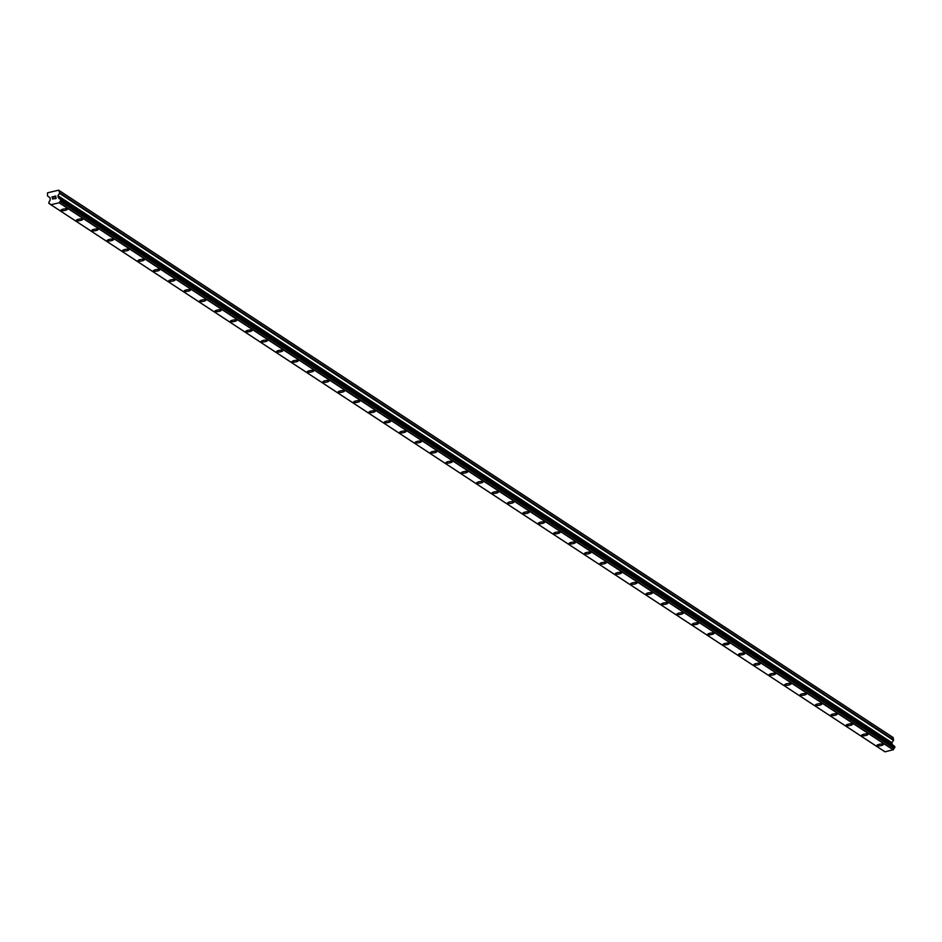 <?xml version="1.0" encoding="UTF-8"?>
<svg xmlns="http://www.w3.org/2000/svg" width="942" height="942" viewBox="0 0 942 942"><rect width="100%" height="100%" fill="white"/><g stroke="black" fill="none" stroke-linecap="round" stroke-linejoin="round"><path stroke-width="1.41" d="M877.143 745.675A3.238 0.812 -9.6 0 1 877.002 745.487A3.238 0.812 -9.6 0 1 879.64 744.239A3.238 0.812 -9.6 0 1 883.243 744.227A3.238 0.812 -9.6 0 1 883.384 744.416A3.238 0.812 -9.6 0 1 880.735 745.675A3.238 0.812 -9.6 0 1 877.143 745.675M883.384 744.416A3.238 0.812 -9.6 0 1 880.746 745.675A3.238 0.812 -9.6 0 1 877.143 745.687A3.238 0.812 -9.6 0 1 877.002 745.499M867.994 734.313A3.238 0.812 -9.6 0 1 865.345 735.572A3.238 0.812 -9.6 0 1 861.753 735.584A3.238 0.812 -9.6 0 1 861.6 735.396A3.238 0.812 -9.6 0 1 864.25 734.136A3.238 0.812 -9.6 0 1 867.841 734.124A3.238 0.812 -9.6 0 1 867.994 734.324A3.238 0.812 -9.6 0 1 865.357 735.584A3.238 0.812 -9.6 0 1 861.753 735.584A3.238 0.812 -9.6 0 1 861.6 735.396M846.352 725.481A3.238 0.812 -9.6 0 1 846.21 725.293A3.238 0.812 -9.6 0 1 848.848 724.033A3.238 0.812 -9.6 0 1 852.451 724.033A3.238 0.812 -9.6 0 1 852.592 724.221A3.238 0.812 -9.6 0 1 849.943 725.47A3.238 0.812 -9.6 0 1 846.352 725.481M852.592 724.221A3.238 0.812 -9.6 0 1 849.955 725.481A3.238 0.812 -9.6 0 1 846.352 725.493A3.238 0.812 -9.6 0 1 846.21 725.305M837.202 714.118A3.238 0.812 -9.6 0 1 834.553 715.378A3.238 0.812 -9.6 0 1 830.962 715.39A3.238 0.812 -9.6 0 1 830.809 715.202A3.238 0.812 -9.6 0 1 833.446 713.942A3.238 0.812 -9.6 0 1 837.049 713.93A3.238 0.812 -9.6 0 1 837.202 714.118A3.238 0.812 -9.6 0 1 834.553 715.378A3.238 0.812 -9.6 0 1 830.962 715.378A3.238 0.812 -9.6 0 1 830.809 715.202M815.56 705.287A3.238 0.812 -9.6 0 1 815.419 705.099A3.238 0.812 -9.6 0 1 818.056 703.839A3.238 0.812 -9.6 0 1 821.659 703.839A3.238 0.812 -9.6 0 1 821.801 704.027A3.238 0.812 -9.6 0 1 819.151 705.275A3.238 0.812 -9.6 0 1 815.56 705.287M821.801 704.027A3.238 0.812 -9.6 0 1 819.163 705.287A3.238 0.812 -9.6 0 1 815.56 705.299A3.238 0.812 -9.6 0 1 815.419 705.099M806.399 693.924A3.238 0.812 -9.6 0 1 803.762 695.184A3.238 0.812 -9.6 0 1 800.158 695.196A3.238 0.812 -9.6 0 1 800.017 694.996A3.238 0.812 -9.6 0 1 802.655 693.748A3.238 0.812 -9.6 0 1 806.258 693.736A3.238 0.812 -9.6 0 1 806.399 693.924A3.238 0.812 -9.6 0 1 803.75 695.184A3.238 0.812 -9.6 0 1 800.158 695.184A3.238 0.812 -9.6 0 1 800.017 695.008M791.009 683.821A3.238 0.812 -9.6 0 1 788.372 685.093A3.238 0.812 -9.6 0 1 784.768 685.093A3.238 0.812 -9.6 0 1 784.627 684.905A3.238 0.812 -9.6 0 1 787.265 683.645A3.238 0.812 -9.6 0 1 790.868 683.633A3.238 0.812 -9.6 0 1 791.009 683.821A3.238 0.812 -9.6 0 1 788.36 685.081A3.238 0.812 -9.6 0 1 784.768 685.093A3.238 0.812 -9.6 0 1 784.627 684.905M775.607 673.73A3.238 0.812 -9.6 0 1 772.97 674.99A3.238 0.812 -9.6 0 1 769.367 675.002A3.238 0.812 -9.6 0 1 769.225 674.802A3.238 0.812 -9.6 0 1 771.863 673.542A3.238 0.812 -9.6 0 1 775.466 673.542A3.238 0.812 -9.6 0 1 775.607 673.73A3.238 0.812 -9.6 0 1 772.958 674.978A3.238 0.812 -9.6 0 1 769.367 674.99A3.238 0.812 -9.6 0 1 769.225 674.813M760.218 663.627A3.238 0.812 -9.6 0 1 757.58 664.887A3.238 0.812 -9.6 0 1 753.977 664.899A3.238 0.812 -9.6 0 1 753.824 664.711A3.238 0.812 -9.6 0 1 756.473 663.451A3.238 0.812 -9.6 0 1 760.064 663.439A3.238 0.812 -9.6 0 1 760.218 663.627A3.238 0.812 -9.6 0 1 757.568 664.887A3.238 0.812 -9.6 0 1 753.977 664.887A3.238 0.812 -9.6 0 1 753.824 664.711M744.816 653.536A3.238 0.812 -9.6 0 1 742.178 654.796A3.238 0.812 -9.6 0 1 738.575 654.808A3.238 0.812 -9.6 0 1 738.434 654.608A3.238 0.812 -9.6 0 1 741.071 653.348A3.238 0.812 -9.6 0 1 744.675 653.348A3.238 0.812 -9.6 0 1 744.816 653.536A3.238 0.812 -9.6 0 1 742.166 654.784A3.238 0.812 -9.6 0 1 738.575 654.796A3.238 0.812 -9.6 0 1 738.434 654.608M729.426 643.433A3.238 0.812 -9.6 0 1 726.777 644.693A3.238 0.812 -9.6 0 1 723.185 644.705A3.238 0.812 -9.6 0 1 723.032 644.505A3.238 0.812 -9.6 0 1 725.67 643.256A3.238 0.812 -9.6 0 1 729.273 643.245A3.238 0.812 -9.6 0 1 729.426 643.433A3.238 0.812 -9.6 0 1 726.777 644.693A3.238 0.812 -9.6 0 1 723.173 644.693A3.238 0.812 -9.6 0 1 723.032 644.516M714.024 633.33A3.238 0.812 -9.6 0 1 711.387 634.602A3.238 0.812 -9.6 0 1 707.783 634.602A3.238 0.812 -9.6 0 1 707.642 634.413A3.238 0.812 -9.6 0 1 710.28 633.154A3.238 0.812 -9.6 0 1 713.883 633.142A3.238 0.812 -9.6 0 1 714.024 633.33A3.238 0.812 -9.6 0 1 711.375 634.59A3.238 0.812 -9.6 0 1 707.783 634.602A3.238 0.812 -9.6 0 1 707.642 634.413M698.623 623.239A3.238 0.812 -9.6 0 1 695.985 624.499A3.238 0.812 -9.6 0 1 692.382 624.511A3.238 0.812 -9.6 0 1 692.24 624.311A3.238 0.812 -9.6 0 1 694.878 623.051A3.238 0.812 -9.6 0 1 698.481 623.051A3.238 0.812 -9.6 0 1 698.623 623.239A3.238 0.812 -9.6 0 1 695.973 624.487A3.238 0.812 -9.6 0 1 692.382 624.499A3.238 0.812 -9.6 0 1 692.24 624.322M683.233 613.136A3.238 0.812 -9.6 0 1 680.595 614.396A3.238 0.812 -9.6 0 1 676.992 614.408A3.238 0.812 -9.6 0 1 676.839 614.219A3.238 0.812 -9.6 0 1 679.488 612.959A3.238 0.812 -9.6 0 1 683.08 612.948A3.238 0.812 -9.6 0 1 683.233 613.136A3.238 0.812 -9.6 0 1 680.583 614.396A3.238 0.812 -9.6 0 1 676.992 614.396A3.238 0.812 -9.6 0 1 676.851 614.219M667.831 603.045A3.238 0.812 -9.6 0 1 665.193 604.305A3.238 0.812 -9.6 0 1 661.59 604.317A3.238 0.812 -9.6 0 1 661.449 604.116A3.238 0.812 -9.6 0 1 664.086 602.856A3.238 0.812 -9.6 0 1 667.69 602.856A3.238 0.812 -9.6 0 1 667.831 603.045A3.238 0.812 -9.6 0 1 665.182 604.293A3.238 0.812 -9.6 0 1 661.59 604.305A3.238 0.812 -9.6 0 1 661.449 604.116M652.441 592.942A3.238 0.812 -9.6 0 1 649.803 594.202A3.238 0.812 -9.6 0 1 646.2 594.214A3.238 0.812 -9.6 0 1 646.047 594.025A3.238 0.812 -9.6 0 1 648.697 592.765A3.238 0.812 -9.6 0 1 652.288 592.753A3.238 0.812 -9.6 0 1 652.441 592.942A3.238 0.812 -9.6 0 1 649.792 594.202A3.238 0.812 -9.6 0 1 646.2 594.202A3.238 0.812 -9.6 0 1 646.047 594.013M637.039 582.839A3.238 0.812 -9.6 0 1 634.402 584.111A3.238 0.812 -9.6 0 1 630.799 584.111A3.238 0.812 -9.6 0 1 630.657 583.922A3.238 0.812 -9.6 0 1 633.295 582.662A3.238 0.812 -9.6 0 1 636.898 582.651A3.238 0.812 -9.6 0 1 637.039 582.839A3.238 0.812 -9.6 0 1 634.39 584.099A3.238 0.812 -9.6 0 1 630.799 584.111A3.238 0.812 -9.6 0 1 630.657 583.922M621.649 572.748A3.238 0.812 -9.6 0 1 619 574.008A3.238 0.812 -9.6 0 1 615.409 574.019A3.238 0.812 -9.6 0 1 615.256 573.831A3.238 0.812 -9.6 0 1 617.893 572.559A3.238 0.812 -9.6 0 1 621.496 572.559A3.238 0.812 -9.6 0 1 621.649 572.748A3.238 0.812 -9.6 0 1 619 573.996A3.238 0.812 -9.6 0 1 615.397 574.008A3.238 0.812 -9.6 0 1 615.256 573.819M606.248 562.645A3.238 0.812 -9.6 0 1 603.61 563.905A3.238 0.812 -9.6 0 1 600.007 563.917A3.238 0.812 -9.6 0 1 599.866 563.728A3.238 0.812 -9.6 0 1 602.503 562.468A3.238 0.812 -9.6 0 1 606.106 562.456A3.238 0.812 -9.6 0 1 606.248 562.645A3.238 0.812 -9.6 0 1 603.598 563.905A3.238 0.812 -9.6 0 1 600.007 563.905A3.238 0.812 -9.6 0 1 599.866 563.728M590.846 552.554A3.238 0.812 -9.6 0 1 588.208 553.814A3.238 0.812 -9.6 0 1 584.605 553.814A3.238 0.812 -9.6 0 1 584.464 553.625A3.238 0.812 -9.6 0 1 587.101 552.365A3.238 0.812 -9.6 0 1 590.705 552.365A3.238 0.812 -9.6 0 1 590.846 552.554A3.238 0.812 -9.6 0 1 588.197 553.802A3.238 0.812 -9.6 0 1 584.605 553.814A3.238 0.812 -9.6 0 1 584.464 553.625M575.456 542.451A3.238 0.812 -9.6 0 1 572.818 543.711A3.238 0.812 -9.6 0 1 569.215 543.722A3.238 0.812 -9.6 0 1 569.062 543.522A3.238 0.812 -9.6 0 1 571.712 542.274A3.238 0.812 -9.6 0 1 575.303 542.262A3.238 0.812 -9.6 0 1 575.456 542.451A3.238 0.812 -9.6 0 1 572.807 543.711A3.238 0.812 -9.6 0 1 569.215 543.711A3.238 0.812 -9.6 0 1 569.074 543.534M560.054 532.348A3.238 0.812 -9.6 0 1 557.417 533.619A3.238 0.812 -9.6 0 1 553.814 533.619A3.238 0.812 -9.6 0 1 553.672 533.431A3.238 0.812 -9.6 0 1 556.31 532.171A3.238 0.812 -9.6 0 1 559.913 532.159A3.238 0.812 -9.6 0 1 560.054 532.348A3.238 0.812 -9.6 0 1 557.405 533.608A3.238 0.812 -9.6 0 1 553.814 533.619A3.238 0.812 -9.6 0 1 553.672 533.431M544.664 522.257A3.238 0.812 -9.6 0 1 542.027 523.517A3.238 0.812 -9.6 0 1 538.424 523.528A3.238 0.812 -9.6 0 1 538.271 523.328A3.238 0.812 -9.6 0 1 540.92 522.068A3.238 0.812 -9.6 0 1 544.511 522.068A3.238 0.812 -9.6 0 1 544.664 522.257A3.238 0.812 -9.6 0 1 542.015 523.505A3.238 0.812 -9.6 0 1 538.424 523.517A3.238 0.812 -9.6 0 1 538.271 523.34M523.022 513.414A3.238 0.812 -9.6 0 1 522.881 513.237A3.238 0.812 -9.6 0 1 525.518 511.977A3.238 0.812 -9.6 0 1 529.121 511.965A3.238 0.812 -9.6 0 1 529.263 512.154A3.238 0.812 -9.6 0 1 526.613 513.414A3.238 0.812 -9.6 0 1 523.022 513.414M529.263 512.154A3.238 0.812 -9.6 0 1 526.625 513.414A3.238 0.812 -9.6 0 1 523.022 513.425A3.238 0.812 -9.6 0 1 522.881 513.237M513.861 502.051A3.238 0.812 -9.6 0 1 511.223 503.311A3.238 0.812 -9.6 0 1 507.62 503.322A3.238 0.812 -9.6 0 1 507.479 503.134A3.238 0.812 -9.6 0 1 510.117 501.874A3.238 0.812 -9.6 0 1 513.72 501.874A3.238 0.812 -9.6 0 1 513.873 502.062A3.238 0.812 -9.6 0 1 511.223 503.322A3.238 0.812 -9.6 0 1 507.632 503.322A3.238 0.812 -9.6 0 1 507.479 503.134M492.23 493.219A3.238 0.812 -9.6 0 1 492.089 493.031A3.238 0.812 -9.6 0 1 494.727 491.783A3.238 0.812 -9.6 0 1 498.33 491.771A3.238 0.812 -9.6 0 1 498.471 491.959A3.238 0.812 -9.6 0 1 495.822 493.219A3.238 0.812 -9.6 0 1 492.23 493.219M498.471 491.959A3.238 0.812 -9.6 0 1 495.833 493.219A3.238 0.812 -9.6 0 1 492.23 493.231A3.238 0.812 -9.6 0 1 492.089 493.043M483.069 481.857A3.238 0.812 -9.6 0 1 480.432 483.128A3.238 0.812 -9.6 0 1 476.829 483.128A3.238 0.812 -9.6 0 1 476.687 482.94A3.238 0.812 -9.6 0 1 479.325 481.68A3.238 0.812 -9.6 0 1 482.928 481.668A3.238 0.812 -9.6 0 1 483.069 481.857A3.238 0.812 -9.6 0 1 480.42 483.116A3.238 0.812 -9.6 0 1 476.829 483.128A3.238 0.812 -9.6 0 1 476.687 482.94M461.439 473.025A3.238 0.812 -9.6 0 1 461.286 472.837A3.238 0.812 -9.6 0 1 463.935 471.577A3.238 0.812 -9.6 0 1 467.526 471.577A3.238 0.812 -9.6 0 1 467.679 471.765A3.238 0.812 -9.6 0 1 465.03 473.014A3.238 0.812 -9.6 0 1 461.439 473.025M467.679 471.765A3.238 0.812 -9.6 0 1 465.042 473.025A3.238 0.812 -9.6 0 1 461.439 473.037A3.238 0.812 -9.6 0 1 461.286 472.849M452.278 461.662A3.238 0.812 -9.6 0 1 449.64 462.922A3.238 0.812 -9.6 0 1 446.037 462.934A3.238 0.812 -9.6 0 1 445.896 462.746A3.238 0.812 -9.6 0 1 448.533 461.486A3.238 0.812 -9.6 0 1 452.136 461.474A3.238 0.812 -9.6 0 1 452.278 461.662A3.238 0.812 -9.6 0 1 449.628 462.922A3.238 0.812 -9.6 0 1 446.037 462.922A3.238 0.812 -9.6 0 1 445.896 462.746M436.888 451.571A3.238 0.812 -9.6 0 1 434.238 452.831A3.238 0.812 -9.6 0 1 430.647 452.831A3.238 0.812 -9.6 0 1 430.494 452.643A3.238 0.812 -9.6 0 1 433.132 451.383A3.238 0.812 -9.6 0 1 436.735 451.383A3.238 0.812 -9.6 0 1 436.888 451.571A3.238 0.812 -9.6 0 1 434.238 452.819A3.238 0.812 -9.6 0 1 430.647 452.831A3.238 0.812 -9.6 0 1 430.494 452.643M421.486 441.468A3.238 0.812 -9.6 0 1 418.849 442.728A3.238 0.812 -9.6 0 1 415.245 442.74A3.238 0.812 -9.6 0 1 415.104 442.54A3.238 0.812 -9.6 0 1 417.742 441.292A3.238 0.812 -9.6 0 1 421.345 441.28A3.238 0.812 -9.6 0 1 421.486 441.468A3.238 0.812 -9.6 0 1 418.837 442.728A3.238 0.812 -9.6 0 1 415.245 442.728A3.238 0.812 -9.6 0 1 415.104 442.552M399.844 432.637A3.238 0.812 -9.6 0 1 399.702 432.449A3.238 0.812 -9.6 0 1 402.34 431.189A3.238 0.812 -9.6 0 1 405.943 431.177A3.238 0.812 -9.6 0 1 406.084 431.365A3.238 0.812 -9.6 0 1 403.447 432.625A3.238 0.812 -9.6 0 1 399.844 432.637M406.084 431.365A3.238 0.812 -9.6 0 1 403.447 432.637A3.238 0.812 -9.6 0 1 399.855 432.637A3.238 0.812 -9.6 0 1 399.702 432.449M390.695 421.274A3.238 0.812 -9.6 0 1 388.057 422.534A3.238 0.812 -9.6 0 1 384.454 422.546A3.238 0.812 -9.6 0 1 384.312 422.346A3.238 0.812 -9.6 0 1 386.95 421.086A3.238 0.812 -9.6 0 1 390.553 421.086A3.238 0.812 -9.6 0 1 390.695 421.274A3.238 0.812 -9.6 0 1 388.045 422.522A3.238 0.812 -9.6 0 1 384.454 422.534A3.238 0.812 -9.6 0 1 384.312 422.357M375.293 411.171A3.238 0.812 -9.6 0 1 372.655 412.431A3.238 0.812 -9.6 0 1 369.052 412.443A3.238 0.812 -9.6 0 1 368.911 412.255A3.238 0.812 -9.6 0 1 371.548 410.995A3.238 0.812 -9.6 0 1 375.151 410.983A3.238 0.812 -9.6 0 1 375.293 411.171A3.238 0.812 -9.6 0 1 372.643 412.431A3.238 0.812 -9.6 0 1 369.052 412.431A3.238 0.812 -9.6 0 1 368.911 412.255M359.903 401.08A3.238 0.812 -9.6 0 1 357.265 402.34A3.238 0.812 -9.6 0 1 353.662 402.34A3.238 0.812 -9.6 0 1 353.509 402.152A3.238 0.812 -9.6 0 1 356.158 400.892A3.238 0.812 -9.6 0 1 359.75 400.892A3.238 0.812 -9.6 0 1 359.903 401.08A3.238 0.812 -9.6 0 1 357.253 402.328A3.238 0.812 -9.6 0 1 353.662 402.34A3.238 0.812 -9.6 0 1 353.509 402.152M344.501 390.977A3.238 0.812 -9.6 0 1 341.864 392.237A3.238 0.812 -9.6 0 1 338.26 392.249A3.238 0.812 -9.6 0 1 338.119 392.049A3.238 0.812 -9.6 0 1 340.757 390.8A3.238 0.812 -9.6 0 1 344.36 390.789A3.238 0.812 -9.6 0 1 344.501 390.977A3.238 0.812 -9.6 0 1 341.852 392.237A3.238 0.812 -9.6 0 1 338.26 392.237A3.238 0.812 -9.6 0 1 338.119 392.06M329.111 380.874A3.238 0.812 -9.6 0 1 326.462 382.146A3.238 0.812 -9.6 0 1 322.87 382.146A3.238 0.812 -9.6 0 1 322.717 381.957A3.238 0.812 -9.6 0 1 325.355 380.698A3.238 0.812 -9.6 0 1 328.958 380.686A3.238 0.812 -9.6 0 1 329.111 380.874A3.238 0.812 -9.6 0 1 326.462 382.134A3.238 0.812 -9.6 0 1 322.87 382.146A3.238 0.812 -9.6 0 1 322.717 381.957M313.71 370.783A3.238 0.812 -9.6 0 1 311.072 372.043A3.238 0.812 -9.6 0 1 307.469 372.055A3.238 0.812 -9.6 0 1 307.327 371.855A3.238 0.812 -9.6 0 1 309.965 370.595A3.238 0.812 -9.6 0 1 313.568 370.595A3.238 0.812 -9.6 0 1 313.71 370.783A3.238 0.812 -9.6 0 1 311.06 372.031A3.238 0.812 -9.6 0 1 307.469 372.043A3.238 0.812 -9.6 0 1 307.327 371.866M298.308 360.68A3.238 0.812 -9.6 0 1 295.67 361.94A3.238 0.812 -9.6 0 1 292.079 361.952A3.238 0.812 -9.6 0 1 291.926 361.763A3.238 0.812 -9.6 0 1 294.563 360.503A3.238 0.812 -9.6 0 1 298.167 360.492A3.238 0.812 -9.6 0 1 298.308 360.68A3.238 0.812 -9.6 0 1 295.67 361.94A3.238 0.812 -9.6 0 1 292.067 361.94A3.238 0.812 -9.6 0 1 291.926 361.763M282.918 350.589A3.238 0.812 -9.6 0 1 280.28 351.849A3.238 0.812 -9.6 0 1 276.677 351.849A3.238 0.812 -9.6 0 1 276.536 351.66A3.238 0.812 -9.6 0 1 279.173 350.4A3.238 0.812 -9.6 0 1 282.777 350.4A3.238 0.812 -9.6 0 1 282.918 350.589A3.238 0.812 -9.6 0 1 280.269 351.837A3.238 0.812 -9.6 0 1 276.677 351.849A3.238 0.812 -9.6 0 1 276.536 351.66M267.516 340.486A3.238 0.812 -9.6 0 1 264.879 341.746A3.238 0.812 -9.6 0 1 261.275 341.758A3.238 0.812 -9.6 0 1 261.134 341.569A3.238 0.812 -9.6 0 1 263.772 340.309A3.238 0.812 -9.6 0 1 267.375 340.298A3.238 0.812 -9.6 0 1 267.516 340.486A3.238 0.812 -9.6 0 1 264.867 341.746A3.238 0.812 -9.6 0 1 261.275 341.746A3.238 0.812 -9.6 0 1 261.134 341.557M252.126 330.383A3.238 0.812 -9.6 0 1 249.489 331.655A3.238 0.812 -9.6 0 1 245.886 331.655A3.238 0.812 -9.6 0 1 245.732 331.466A3.238 0.812 -9.6 0 1 248.382 330.206A3.238 0.812 -9.6 0 1 251.973 330.195A3.238 0.812 -9.6 0 1 252.126 330.383A3.238 0.812 -9.6 0 1 249.477 331.643A3.238 0.812 -9.6 0 1 245.886 331.655A3.238 0.812 -9.6 0 1 245.732 331.466M236.725 320.292A3.238 0.812 -9.6 0 1 234.087 321.552A3.238 0.812 -9.6 0 1 230.484 321.563A3.238 0.812 -9.6 0 1 230.343 321.375A3.238 0.812 -9.6 0 1 232.98 320.103A3.238 0.812 -9.6 0 1 236.583 320.103A3.238 0.812 -9.6 0 1 236.725 320.292A3.238 0.812 -9.6 0 1 234.075 321.54A3.238 0.812 -9.6 0 1 230.484 321.552A3.238 0.812 -9.6 0 1 230.343 321.363M221.335 310.189A3.238 0.812 -9.6 0 1 218.685 311.449A3.238 0.812 -9.6 0 1 215.094 311.461A3.238 0.812 -9.6 0 1 214.941 311.272A3.238 0.812 -9.6 0 1 217.578 310.012A3.238 0.812 -9.6 0 1 221.182 310A3.238 0.812 -9.6 0 1 221.335 310.189A3.238 0.812 -9.6 0 1 218.685 311.449A3.238 0.812 -9.6 0 1 215.094 311.449A3.238 0.812 -9.6 0 1 214.941 311.272M205.933 300.098A3.238 0.812 -9.6 0 1 203.295 301.358A3.238 0.812 -9.6 0 1 199.692 301.358A3.238 0.812 -9.6 0 1 199.551 301.169A3.238 0.812 -9.6 0 1 202.189 299.909A3.238 0.812 -9.6 0 1 205.792 299.897A3.238 0.812 -9.6 0 1 205.933 300.098A3.238 0.812 -9.6 0 1 203.284 301.346A3.238 0.812 -9.6 0 1 199.692 301.358A3.238 0.812 -9.6 0 1 199.551 301.169M190.531 289.995A3.238 0.812 -9.6 0 1 187.894 291.255A3.238 0.812 -9.6 0 1 184.291 291.266A3.238 0.812 -9.6 0 1 184.149 291.066A3.238 0.812 -9.6 0 1 186.787 289.818A3.238 0.812 -9.6 0 1 190.39 289.806A3.238 0.812 -9.6 0 1 190.531 289.995A3.238 0.812 -9.6 0 1 187.882 291.255A3.238 0.812 -9.6 0 1 184.291 291.255A3.238 0.812 -9.6 0 1 184.149 291.078M175.141 279.892A3.238 0.812 -9.6 0 1 172.504 281.163A3.238 0.812 -9.6 0 1 168.901 281.163A3.238 0.812 -9.6 0 1 168.748 280.975A3.238 0.812 -9.6 0 1 171.397 279.715A3.238 0.812 -9.6 0 1 175 279.703A3.238 0.812 -9.6 0 1 175.141 279.892A3.238 0.812 -9.6 0 1 172.492 281.152A3.238 0.812 -9.6 0 1 168.901 281.163A3.238 0.812 -9.6 0 1 168.759 280.975M159.74 269.789A3.238 0.812 -9.6 0 1 157.09 271.049A3.238 0.812 -9.6 0 1 153.499 271.06A3.238 0.812 -9.6 0 1 153.358 270.872A3.238 0.812 -9.6 0 1 155.995 269.612A3.238 0.812 -9.6 0 1 159.598 269.612A3.238 0.812 -9.6 0 1 159.74 269.801A3.238 0.812 -9.6 0 1 157.102 271.06A3.238 0.812 -9.6 0 1 153.499 271.072A3.238 0.812 -9.6 0 1 153.358 270.884M138.109 260.958A3.238 0.812 -9.6 0 1 137.956 260.781A3.238 0.812 -9.6 0 1 140.605 259.521A3.238 0.812 -9.6 0 1 144.197 259.509A3.238 0.812 -9.6 0 1 144.35 259.698A3.238 0.812 -9.6 0 1 141.7 260.958A3.238 0.812 -9.6 0 1 138.109 260.958M144.35 259.698A3.238 0.812 -9.6 0 1 141.712 260.958A3.238 0.812 -9.6 0 1 138.109 260.969A3.238 0.812 -9.6 0 1 137.956 260.781M128.948 249.595A3.238 0.812 -9.6 0 1 126.299 250.855A3.238 0.812 -9.6 0 1 122.707 250.866A3.238 0.812 -9.6 0 1 122.566 250.678A3.238 0.812 -9.6 0 1 125.204 249.418A3.238 0.812 -9.6 0 1 128.807 249.406A3.238 0.812 -9.6 0 1 128.948 249.606A3.238 0.812 -9.6 0 1 126.31 250.866A3.238 0.812 -9.6 0 1 122.707 250.866A3.238 0.812 -9.6 0 1 122.566 250.678M107.306 240.763A3.238 0.812 -9.6 0 1 107.164 240.575A3.238 0.812 -9.6 0 1 109.802 239.327A3.238 0.812 -9.6 0 1 113.405 239.315A3.238 0.812 -9.6 0 1 113.558 239.504A3.238 0.812 -9.6 0 1 110.909 240.763A3.238 0.812 -9.6 0 1 107.306 240.763M113.558 239.504A3.238 0.812 -9.6 0 1 110.909 240.763A3.238 0.812 -9.6 0 1 107.317 240.775A3.238 0.812 -9.6 0 1 107.164 240.587M98.156 229.401A3.238 0.812 -9.6 0 1 95.519 230.672A3.238 0.812 -9.6 0 1 91.916 230.672A3.238 0.812 -9.6 0 1 91.774 230.484A3.238 0.812 -9.6 0 1 94.412 229.224A3.238 0.812 -9.6 0 1 98.015 229.212A3.238 0.812 -9.6 0 1 98.156 229.401A3.238 0.812 -9.6 0 1 95.507 230.66A3.238 0.812 -9.6 0 1 91.916 230.672A3.238 0.812 -9.6 0 1 91.774 230.484M76.514 220.569A3.238 0.812 -9.6 0 1 76.373 220.381A3.238 0.812 -9.6 0 1 79.01 219.121A3.238 0.812 -9.6 0 1 82.613 219.121A3.238 0.812 -9.6 0 1 82.755 219.309A3.238 0.812 -9.6 0 1 80.105 220.558A3.238 0.812 -9.6 0 1 76.514 220.569M82.755 219.309A3.238 0.812 -9.6 0 1 80.117 220.569A3.238 0.812 -9.6 0 1 76.514 220.581A3.238 0.812 -9.6 0 1 76.373 220.381M67.365 209.206A3.238 0.812 -9.6 0 1 64.727 210.466A3.238 0.812 -9.6 0 1 61.124 210.478A3.238 0.812 -9.6 0 1 60.971 210.29A3.238 0.812 -9.6 0 1 63.62 209.03A3.238 0.812 -9.6 0 1 67.212 209.018A3.238 0.812 -9.6 0 1 67.365 209.206A3.238 0.812 -9.6 0 1 64.715 210.466A3.238 0.812 -9.6 0 1 61.124 210.466A3.238 0.812 -9.6 0 1 60.983 210.29M55.955 198.326L55.79 197.361L55.955 198.338L54.718 198.621L55.955 198.326M55.79 197.361L55.119 197.526L55.79 197.361M55.095 197.361L55.755 197.196L55.095 197.361M55.755 197.196L55.59 196.23L55.755 197.196M55.59 196.23L54.365 196.525L55.59 196.23M55.731 196.03L54.342 196.36L55.731 196.03L56.131 198.456L54.754 198.786M53.694 198.397L52.481 199.092M52.622 197.844L53.211 196.796L52.622 197.844M53.211 196.796L51.916 197.114L53.223 196.807M53.529 196.56L51.881 196.949L53.529 196.56L52.446 198.621L53.482 198.809L52.493 198.833M57.945 195.712L58.639 197.95A1.378 1.295 123.3 0 0 59.817 198.821L60.912 200.199L60.241 201.364A1.378 1.295 123.3 0 0 59.452 202.683L50.88 204.744A1.378 1.295 123.3 0 0 49.714 203.884L48.725 203.119L49.278 201.341A1.378 1.295 123.3 0 0 50.079 199.998L50.138 197.82L47.795 196.148A0.86 0.812 123.3 0 1 47.453 195.63L47.571 192.816L58.628 190.166L59.64 192.71A0.86 0.812 123.3 0 1 59.499 193.345L57.945 195.712L891.933 742.696L893.487 740.341A0.86 0.812 -56.7 0 0 893.628 739.694L892.616 737.162L58.628 190.166M892.156 744.392L891.933 742.696M892.651 744.992A1.378 1.295 123.3 0 1 892.627 744.934L58.581 197.69M51.08 204.838L885.068 751.834L893.44 749.679A1.378 1.295 123.3 0 1 894.229 748.36L894.664 746.358L60.771 199.469M50.962 204.791L885.033 751.81M59.287 202.871L893.275 749.867M59.311 202.836L893.299 749.832M59.452 202.683L893.44 749.679M58.639 197.95L892.627 744.934M59.287 190.614L893.275 737.598M49.714 203.884L50.833 204.614M60.241 201.364L894.229 748.36M60.441 201.058L894.429 748.042M60.453 200.94L894.441 747.924M60.629 200.634L894.617 747.63M60.735 200.575L894.723 747.559M60.912 200.199L894.9 747.194M60.806 199.586L894.794 746.57M58.11 197.255L892.098 744.239M57.886 195.971L891.874 742.955M59.499 193.345L893.487 740.341M59.64 192.71L893.628 739.694M48.854 203.331L49.443 203.719M49.549 203.837L50.868 204.697M50.915 204.767L884.903 751.763M60.677 199.374L894.664 746.358M59.982 198.868L893.97 745.852M58.51 197.62L892.498 744.616"/></g></svg>
